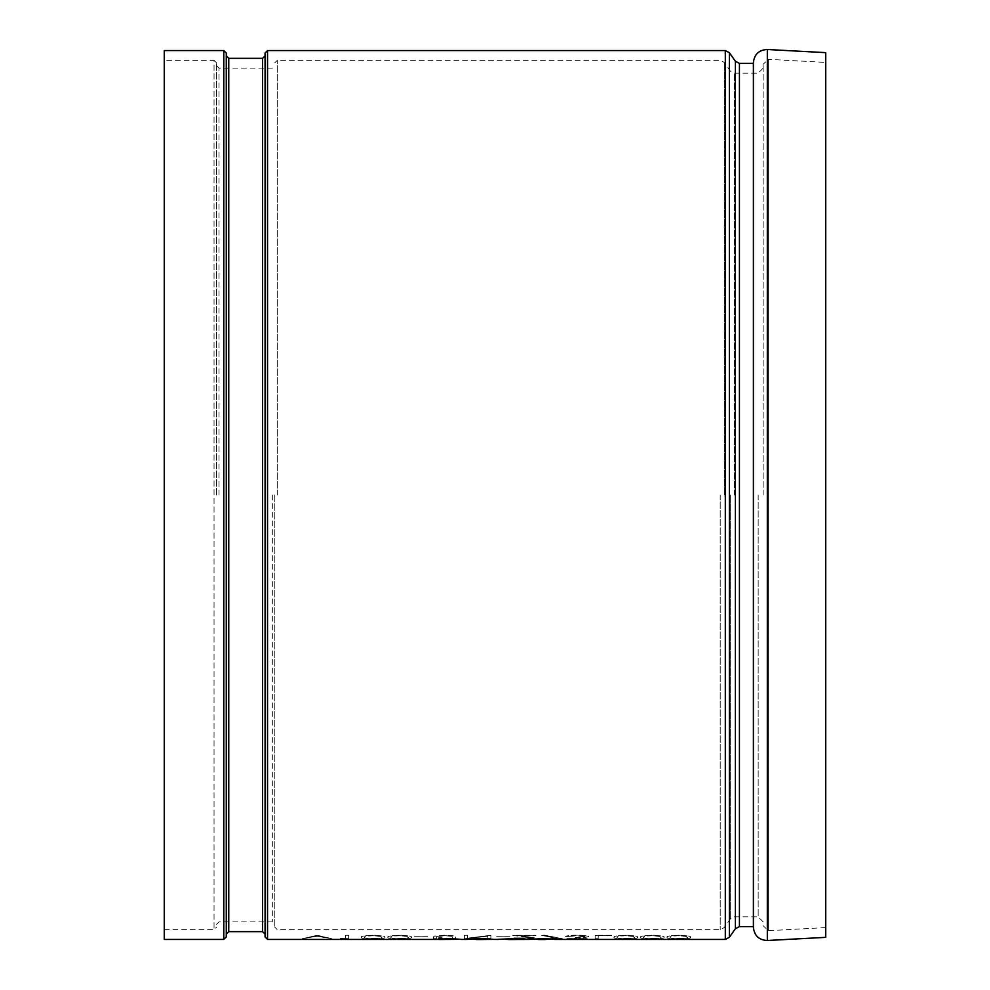 <?xml version="1.0" encoding="UTF-8"?>
<svg xmlns="http://www.w3.org/2000/svg" width="990" height="990" viewBox="0 0 990 990"><rect width="100%" height="100%" fill="white"/><g stroke="black" fill="none" stroke-linecap="round" stroke-linejoin="round"><path stroke-width="0.74" stroke-dasharray="4.95 3.71" d="M678.645 938.706C669.933 938.631 666.097 938.161 667.124 937.295C666.072 936.255 669.908 935.538 678.645 935.142C687.456 935.525 691.416 936.243 690.537 937.295C691.441 938.161 687.481 938.631 678.645 938.706L678.645 938.792C669.933 938.718 666.097 938.248 667.124 937.382C666.097 936.33 669.933 935.612 678.645 935.228C687.444 935.612 691.404 936.33 690.537 937.382C691.416 938.248 687.456 938.718 678.645 938.792M652.15 938.706C643.426 938.631 639.59 938.161 640.629 937.295C639.565 936.255 643.413 935.538 652.15 935.142C660.961 935.525 664.921 936.243 664.043 937.295C664.934 938.161 660.974 938.631 652.15 938.706L652.15 938.792C643.426 938.718 639.59 938.248 640.629 937.382C639.59 936.33 643.438 935.612 652.15 935.228C660.949 935.612 664.909 936.33 664.043 937.382C664.921 938.248 660.949 938.718 652.15 938.792M625.643 938.706C616.931 938.631 613.095 938.161 614.122 937.295C613.07 936.255 616.906 935.538 625.643 935.142C634.454 935.525 638.414 936.243 637.535 937.295C638.439 938.161 634.479 938.631 625.643 938.706L625.643 938.792C616.931 938.718 613.095 938.248 614.122 937.382C613.095 936.33 616.931 935.612 625.643 935.228C634.441 935.612 638.402 936.33 637.535 937.382C638.414 938.248 634.454 938.718 625.643 938.792M568.631 936.453L565.538 936.453C566.713 935.661 570.549 935.228 577.034 935.142C584.125 935.241 588.097 935.711 588.951 936.552L583.159 937.505L587.181 938.099L577.12 938.706L566.862 938.112L584.088 938.112L575.252 937.295L585.857 936.528L577.083 935.624L565.538 936.528C566.713 935.748 570.549 935.315 577.034 935.228C584.15 935.315 588.122 935.785 588.951 936.639L583.159 937.58L587.181 938.186L577.12 938.792L566.862 938.198L584.088 938.186L575.252 937.382L585.857 936.602L577.083 935.711L568.631 936.528M535.949 935.736L519.911 935.736L535.503 938L525.096 938.706L513.86 937.901L532.41 937.976L512.535 935.352L535.949 935.352M525.9 936.998L512.535 935.265L535.949 935.265M446.28 938.99L452.022 938.99L446.28 939.065M436.565 938.99L442.307 938.99L436.565 939.065M399.502 938.706C390.778 938.631 386.942 938.161 387.981 937.295C386.929 936.255 390.765 935.538 399.502 935.142C408.313 935.525 412.273 936.243 411.394 937.295C412.286 938.161 408.325 938.631 399.502 938.706L399.502 938.792C390.79 938.718 386.942 938.248 387.981 937.382C386.942 936.33 390.79 935.612 399.502 935.228C408.301 935.612 412.261 936.33 411.394 937.382C412.273 938.248 408.301 938.718 399.502 938.792M372.995 938.706C364.283 938.631 360.447 938.161 361.474 937.295C360.422 936.255 364.258 935.538 372.995 935.142C381.806 935.525 385.766 936.243 384.887 937.295C385.791 938.161 381.831 938.631 372.995 938.706L372.995 938.792C364.283 938.718 360.447 938.248 361.474 937.382C360.447 936.33 364.283 935.612 372.995 935.228C381.793 935.612 385.754 936.33 384.887 937.382C385.766 938.248 381.806 938.718 372.995 938.792M528.883 939.25L554.945 939.25M501.175 939.287L520.988 939.139M497.958 939.263L523.574 939.399M523.574 938.99L520.988 939.065M467.045 939.25L491.337 939.386M470.832 939.349L492.661 939.275M438.78 938.025L438.78 939.436L457.764 939.275M441.862 938.025L441.862 939.04M457.764 939.51L460.857 939.436M317.307 935.265L331.885 938.656L317.085 936.218L302.297 938.656L317.307 935.265L302.297 938.743L317.085 936.293L331.885 938.743L317.307 935.352M348.666 935.265L345.572 935.265L345.572 938.433L340.275 938.433L348.666 938.656L348.666 935.265L345.572 935.352L345.572 938.52L340.275 938.52L348.666 938.743L348.666 935.352M427.729 936.701L414.476 936.701L427.729 936.788M455.561 938.656L452.467 938.656L452.121 936.354L444.683 935.624L436.701 936.441L436.565 938.743L433.471 938.743L434.09 936.181L444.857 935.228C452.665 935.463 456.242 936.057 455.561 937.023L455.561 938.743L455.561 937.023M433.471 937.023L434.09 936.107L433.471 937.023L434.09 936.107L444.857 935.142C452.678 935.377 456.242 935.983 455.561 936.936M433.471 936.936L433.471 938.656L436.565 938.656L436.565 936.899M444.683 935.624L436.565 936.948M490.892 935.265L467.49 938.161L467.49 935.265L464.397 935.265L464.397 938.656L487.798 936.218L487.798 938.656L490.892 938.656L490.892 935.265L467.49 938.235L467.49 935.352L464.397 935.352L464.397 938.743L487.798 936.305L487.798 938.743L490.892 938.743L490.892 935.352M509.887 936.701L496.634 936.701L509.887 936.788M557.221 938.433L541.245 938.433L562.444 938.656L544.339 935.142L541.666 935.352L557.221 938.52L541.245 938.743L562.444 938.743L544.339 935.228L541.666 935.426L557.221 938.52M611.474 935.265L595.139 935.265L595.139 938.656L598.22 938.656L598.22 935.736L611.474 935.736L595.139 935.352L595.139 938.743L598.22 938.743L598.22 935.822L611.474 935.352M274.812 495L274.812 927.197L274.812 495M216.513 495L216.513 62.803L216.513 495M164.266 60.328L164.266 929.672L164.266 60.328L214.038 60.328L214.038 929.672L214.038 60.328L216.513 62.803M265.06 55.861L265.06 934.139M265.06 936.948L265.06 53.052M226.277 53.052L226.277 936.948M164.266 939.436L164.266 50.564M763.141 495L763.141 64.276L763.141 495M825.734 62.407L825.734 927.593L825.734 62.407L768.376 59.326L768.376 930.674L768.376 59.326L763.141 64.276M753.39 62.717L753.39 63.385M825.734 937.357L825.734 52.643M470.46 939.263L479.94 938.941M479.94 938.854L489.567 939.263M470.46 939.176L471.351 939.176M488.775 939.176L489.567 939.176M531.976 939.25L541.914 938.941M541.914 938.854L551.851 939.337M373.106 938.57C379.69 938.471 382.598 938.074 381.793 937.382L380.494 936.441L373.106 935.711C366.449 936.02 363.602 936.577 364.568 937.382C363.578 938.074 366.424 938.471 373.106 938.57L373.106 938.495C379.69 938.384 382.598 937.988 381.793 937.295L381.793 937.382M381.793 937.295L380.494 936.441M380.494 936.367L373.106 935.711M373.106 935.624C366.449 935.934 363.602 936.503 364.568 937.295C363.578 937.988 366.424 938.384 373.106 938.495M399.601 938.57C406.197 938.471 409.093 938.074 408.301 937.382L406.989 936.441L399.601 935.711C392.956 936.02 390.11 936.577 391.075 937.382C390.072 938.074 392.919 938.471 399.601 938.57L399.601 938.495C406.197 938.384 409.093 937.988 408.301 937.295L408.301 937.382M408.301 937.295L406.989 936.441M406.989 936.367L399.601 935.711M399.601 935.624C392.956 935.934 390.11 936.503 391.075 937.295C390.072 937.988 392.919 938.384 399.601 938.495M452.121 936.354L444.683 935.711M452.467 937.035L452.467 938.743L455.561 938.743M519.911 935.736L535.949 935.822M528.536 936.837L519.911 935.822M516.953 937.901L532.41 938.062L525.9 937.085M528.536 936.924L535.503 938.087L525.096 938.792L516.953 937.988M625.742 938.57C632.338 938.471 635.246 938.074 634.441 937.382L633.142 936.441L625.742 935.711C619.096 936.02 616.25 936.577 617.216 937.382C616.226 938.074 619.072 938.471 625.742 938.57L625.742 938.495C632.338 938.384 635.246 937.988 634.441 937.295L634.441 937.382M634.441 937.295L633.142 936.441M633.142 936.367L625.742 935.711M625.742 935.624C619.096 935.934 616.25 936.503 617.216 937.295C616.226 937.988 619.072 938.384 625.742 938.495M652.249 938.57C658.845 938.471 661.741 938.074 660.949 937.382L659.637 936.441L652.249 935.711C645.604 936.02 642.758 936.577 643.723 937.382C642.72 938.074 645.567 938.471 652.249 938.57L652.249 938.495C658.845 938.384 661.741 937.988 660.949 937.295L660.949 937.382M660.949 937.295L659.637 936.441M659.637 936.367L652.249 935.711M652.249 935.624C645.604 935.934 642.758 936.503 643.723 937.295C642.72 937.988 645.567 938.384 652.249 938.495M678.756 938.57C685.34 938.471 688.248 938.074 687.444 937.382L686.144 936.441L678.756 935.711C672.099 936.02 669.252 936.577 670.218 937.382C669.228 938.074 672.074 938.471 678.756 938.57L678.756 938.495C685.34 938.384 688.248 937.988 687.444 937.295L687.444 937.382M687.444 937.295L686.144 936.441M686.144 936.367L678.756 935.711M678.756 935.624C672.099 935.934 669.252 936.503 670.218 937.295C669.228 937.988 672.074 938.384 678.756 938.495M725.299 939.436L725.299 50.564M267.535 50.564L267.535 939.436M277.287 495L277.287 60.328L277.287 495M720.213 495L720.213 929.672L720.213 495M272.324 495L272.324 921.9L272.324 495M219 495L219 68.1L219 495M262.573 931.652L262.573 58.348M228.752 58.348L228.752 931.652M223.79 939.436L223.79 50.564M724.284 495L724.284 62.444L724.284 495M730.298 495L730.298 918.968L730.298 495M734.357 495L734.357 73.149L734.357 495M758.179 495L758.179 916.851L758.179 495M729.358 52.68L729.358 937.32M735.372 928.731L735.372 61.269M739.431 63.385L739.431 926.615M767.324 49.5L767.324 940.5M467.627 939.436L476.054 939.436M483.442 939.436L491.337 939.436M498.539 939.436L507.957 939.436M515.703 939.436L523.574 939.436M529.464 939.436L538.325 939.436M545.515 939.436L554.351 939.436M763.141 68.186L758.179 73.149L734.357 73.149L730.298 71.032L724.284 62.444L720.213 60.328L277.287 60.328L274.812 62.803M763.141 921.814L758.179 916.851L734.357 916.851L730.298 918.968L724.284 927.556L720.213 929.672L277.287 929.672L274.812 927.197M216.513 924.375L219 921.9L272.324 921.9L274.812 924.375M216.513 65.625L219 68.1L272.324 68.1L274.812 65.625M164.266 929.672L214.038 929.672L216.513 927.197M825.734 927.593L768.376 930.674L763.141 925.724"/><path stroke-width="1.49" d="M554.945 939.337L541.926 938.693L528.883 939.337L554.945 939.337L528.883 939.337M520.988 939.374L501.051 939.25M511.842 939.423L523.574 939.077L512.053 938.693L497.958 939.337L523.574 939.485M488.59 939.362L470.139 939.275M479.321 939.423L492.661 939.349L479.779 938.693L467.045 939.337L498.539 939.436M441.862 939.423L457.764 939.349L438.78 939.51L438.78 938.099L441.862 938.099L441.862 939.04L451.44 938.768L441.862 938.966M438.78 938.099L441.862 938.099M451.44 938.768L460.857 939.324L451.44 938.693M265.06 934.139L265.06 55.861L262.573 58.348L262.573 931.652L265.06 934.139M267.535 50.564L265.06 53.052L265.06 936.948L267.535 939.436L267.535 50.564L725.299 50.564L725.299 939.436L729.358 937.32L729.358 52.68L725.299 50.564M226.277 936.948L226.277 53.052L223.79 50.564L223.79 939.436L226.277 936.948M223.79 50.564L164.266 50.564L164.266 939.436L223.79 939.436M729.358 52.68L735.372 61.269L735.372 928.731L739.431 926.615L739.431 63.385L753.39 63.385L753.39 927.284L753.39 62.717C754.281 54.339 758.922 49.933 767.324 49.5L825.734 52.643L825.734 937.357L767.324 940.5L767.324 49.5M457.764 939.349L460.857 939.324M469.941 938.941L467.045 939.337M479.779 938.693L469.941 939.015M489.926 938.953L479.779 938.768M492.661 939.349L489.926 939.027M488.59 939.436L479.321 939.51M470.46 939.263L489.567 939.263L470.46 939.263M471.351 939.176L488.775 939.176M520.988 939.461L511.842 939.51M512.053 938.693L497.958 939.337M523.574 939.077L512.053 938.768M541.914 938.941L551.851 939.337L531.976 939.337L541.914 938.941M551.851 939.25L541.914 939.51M541.914 939.423L531.976 939.25M262.573 931.652L228.752 931.652L228.752 58.348L262.573 58.348M267.535 939.436L438.78 939.436M460.857 939.436L467.627 939.436M523.574 939.436L529.464 939.436M554.351 939.436L725.299 939.436M228.752 931.652L226.277 934.139M228.752 58.348L226.277 55.861M735.372 928.731L729.358 937.32M735.372 61.269L739.431 63.385M739.431 926.615L753.39 926.615M767.324 940.5C758.922 940.067 754.281 935.661 753.39 927.284M476.054 939.51L483.442 939.51M507.957 939.51L515.703 939.51M538.325 939.51L545.515 939.51"/></g></svg>
